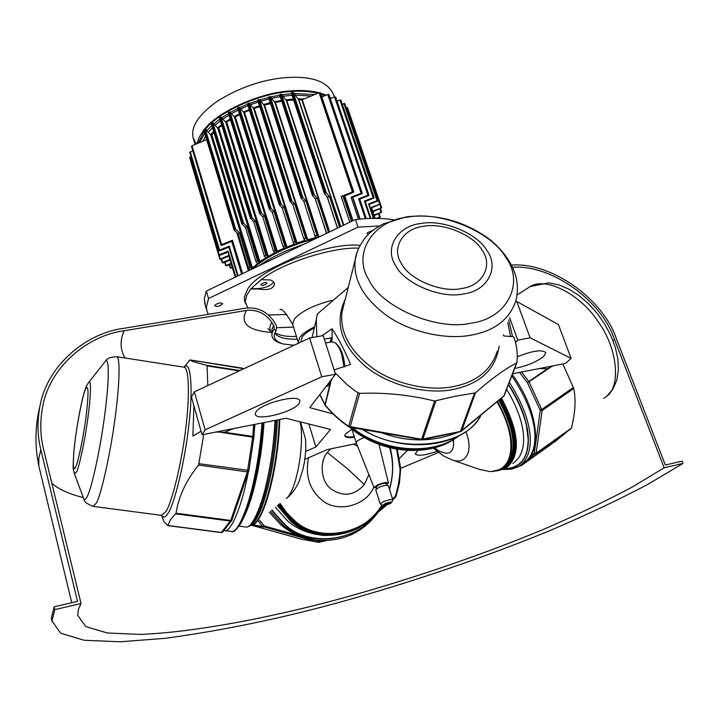 <?xml version="1.0" encoding="UTF-8"?>
<svg xmlns="http://www.w3.org/2000/svg" width="719" height="719" viewBox="0 0 719 719"><rect width="100%" height="100%" fill="white"/><g stroke="black" fill="none" stroke-linecap="round" stroke-linejoin="round"><path stroke-width="1.08" d="M344.05 366.978L341.633 354.081C339.988 348.886 337.84 345.12 335.189 342.801L336.564 343.934C341.174 348.436 343.925 356.031 344.805 366.699M335.189 342.801L331.836 341.84M255.937 411.888L255.245 414.108C255.937 421.72 293.226 412.203 299.041 403.566L299.895 401.121C299.481 393.41 261.114 403.26 255.937 411.888M417.865 450.489L415.214 453.869C417.685 456.286 424.947 455.442 436.99 451.343M514.651 368.443C526.73 366.052 536.455 362.008 543.816 356.291L545.793 352.75C542.369 349.245 532.878 350.593 517.312 356.786M354.494 437.278C348.131 438.105 344.895 437.485 344.778 435.399L345.677 433.728L352.112 429.288M344.796 435.31C345.587 436.936 348.751 437.377 354.287 436.631M197.446 418.323L198.381 421.667M330.857 380.252L327.684 384.386L328.987 384.144M333.023 413.928L309.781 407.628L335.485 374.24L321.77 376.801L309.61 338.011L323.244 335.611L335.485 374.24M305.62 451.451L315.911 446.966L330.542 429.414L285.982 418.278L202.057 434.761L205.113 429.836L321.77 376.801M356.516 443.533L327.469 449.537L304.865 459.342M407.439 450.418L398.991 458.857M438.428 452.476L400.654 468.321M512.602 373.781L565.565 363.383L571.111 358.386L558.411 324.539L516.781 301.504L515.658 301.701M515.505 342.397L517.779 340.123L530.101 337.813L571.111 358.386M202.057 434.761L191.461 397.032L194.391 391.837L309.61 338.011M517.779 340.123L509.609 317.654M205.113 429.836L194.391 391.837M315.911 446.966L308.855 423.994M530.101 337.813L516.781 301.504M203.747 434.429L198.579 465.058C186.131 480.445 178.618 496.496 176.038 513.213L170.475 519.576L167.887 525.625L163.932 521.617L163.375 520.152M185.601 365.351L189.915 359.922C190.742 360.956 196.449 362.78 207.045 365.387L207.827 385.564M233.567 428.569L224.508 432.29L216.221 431.975M201.068 431.22L192.89 436.038L193.896 405.696M220.005 431.238L228.489 429.567M287.807 497.269C293.568 492.74 298.7 482.97 299.266 480.885L303.041 469.022C305.458 458.057 306.267 447.991 305.458 438.815L300.542 421.918M252.98 525.095L253.753 524.753C260.449 519.451 266.56 504.702 272.079 480.526C276.456 461.176 279.026 440.837 279.799 419.492M250.787 525.58L251.893 525.508C258.885 521.841 265.41 506.859 271.467 480.58C275.826 461.283 278.415 440.963 279.224 419.608M249.619 525.966C256.683 522.65 263.325 507.506 269.544 480.562C273.849 461.472 276.456 441.277 277.363 419.977M248.235 526.47C255.335 523.126 262.022 507.839 268.286 480.634C272.573 461.652 275.206 441.511 276.177 420.202M239.094 526.092L245.592 526.946C251.542 529.463 261.455 506.976 267.037 480.705C271.297 461.832 273.948 441.745 274.982 420.444M276.249 330.318L276.509 326.004L273.93 321.366C266.956 311.381 257.537 306.977 245.673 308.154L123.398 328.385C87.125 332.897 47.409 364.533 39.976 406.037C37.064 421.325 37.352 435.912 40.839 449.815L77.535 601.39L54.141 606.818L54.797 609.622L81.031 603.52L43.58 449.285C40.138 435.588 39.878 421.217 42.798 406.145C50.204 365.854 88.779 335.198 124.036 330.776L246.365 310.455C257.051 309.395 265.536 313.358 271.818 322.355L274.128 326.417L273.921 329.248L276.096 330.56C272.24 336.807 274.577 341.282 283.115 343.979L294.152 345.237M281.785 343.592L281.084 343.421C272.115 340.563 269.724 335.836 273.921 329.248M512.575 267.234C552.471 264.52 602.234 301.531 614.502 339.539L664.167 467.799L683.05 463.404L682.151 461.122L665.327 465.031L616.525 339.143C603.888 300.003 552.462 262.031 511.542 265.086M52.02 621.593L51.319 618.25L54.141 606.818M683.05 463.404L647.945 484.309C619.769 499.22 587.603 514.436 551.464 529.957C476.697 560.829 392.448 588.457 320.935 607.285C268.403 620.982 216.617 631.309 165.586 638.274L120.172 641.797L84.078 640.252L60.684 633.214L51.957 620.973L54.797 609.622M664.167 467.799L632.109 487.114C606.216 500.945 576.494 515.11 542.944 529.606C473.426 558.474 394.47 584.475 327.379 602.189C263.639 618.744 193.887 632.19 140.69 634.419L107.329 632.999L85.741 626.528L77.697 615.293L78.317 609.676L81.031 603.52M260.997 284.365L260.871 284.823C262.543 285.731 264.529 285.29 266.857 283.511L266.974 283.043C265.302 282.145 263.316 282.585 260.997 284.365M214.855 305.242L214.729 305.773C216.949 306.941 219.556 306.384 222.539 304.092L222.665 303.553C220.436 302.384 217.83 302.942 214.855 305.242M373.098 230.269L367.355 232.803L367.103 233.603L368.479 234.313M252.225 269.032C267.1 255.955 288.409 245.727 316.153 238.357M258.795 265.877C270.757 257.492 285.605 250.365 303.355 244.496M298.547 343.179L298.232 342.253L299.868 337.364C302.169 334.137 307.085 330.596 314.616 326.741M300.848 342.109L302.205 336.986C304.164 334.254 308.208 331.234 314.338 327.927M247.794 307.894L245.197 301.818L246.761 295.203L250.895 288.777L261.258 279.682C281.462 263.19 333.086 246.698 358.691 248.172M245.359 303.184L244.406 299.679L244.46 296.821L247.183 290.054C256.521 269.841 327.891 241.629 360.102 245.35M286.926 314.491L268.538 314.976M261.258 279.682L270.434 279.952L273.238 281.453L274.649 283.78C273.597 288.858 268.349 290.593 258.921 288.993L250.967 289.002M205.328 305.359L204.313 298.771L206.344 291.042L208.528 298.52L357.999 227.132L379.425 225.982M208.24 314.347L206.686 310.051L206.434 306.977L208.528 298.52M206.344 291.042L355.447 219.502C370.168 217.965 382.787 218.055 393.302 219.744L393.338 219.852M355.447 219.502L357.999 227.132M250.895 288.777L258.786 288.562C266.273 287.681 271.243 285.479 273.705 281.947M199.531 142.632L204.717 133.303M206.793 130.759L211.826 125.609M213.804 123.866L219.825 119.156M221.731 117.817L228.507 113.53M230.368 112.452L237.764 108.578M239.616 107.697L247.534 104.264M249.412 103.518L257.788 100.552M259.73 99.932L268.529 97.478M270.56 96.993L279.763 95.133M281.938 94.791L291.563 93.668M198.156 143.207L204.07 131.173M205.499 129.384C218.711 111.607 261.312 93.146 289.182 91.672C299.616 90.666 309.161 91.205 317.825 93.272M196.916 143.728L199.217 137.14L203.765 130.166M204.286 129.528C217.578 111.409 261.096 92.481 289.55 90.989C300.353 89.956 310.204 90.54 319.101 92.742L320.35 93.093M196.17 144.034L193.034 137.473C190.733 126.634 198.83 114.537 217.336 101.172C239.337 87.601 261.941 79.746 285.164 77.634C311.974 75.711 328.134 81.517 333.652 95.052L334.344 97.074M210.523 134.714L213.615 131.442M217.506 127.892L221.542 124.693M225.424 121.942L230.188 118.914M234.061 116.676L239.427 113.872M243.319 112.029L249.196 109.504M253.124 107.976L259.46 105.774M263.46 104.534L270.209 102.709M274.325 101.765L281.48 100.417M285.785 99.788L293.325 99.051M202.875 141.239L205.553 136.071M208.267 132.314L212.465 127.703M215.08 125.25L220.382 120.936M222.89 119.12L229.01 115.148M231.464 113.701L238.241 110.106M240.667 108.929L248.001 105.729M250.446 104.758L258.256 101.999M260.763 101.208L268.996 98.943M271.611 98.323L280.257 96.652M283.052 96.229L292.094 95.303M297.954 98.845L304.326 98.907M295.194 95.142L311.3 95.995M320.539 93.146L326.058 95.214M329.832 97.281L331.324 98.323M320.881 94.171L324.862 95.708M293.963 93.506L314.742 94.557M321.591 96.283L322.642 96.643M388.628 503.992L390.273 502.77L385.663 503.642L384 504.711C384.332 505.232 385.878 504.999 388.628 503.992M385.069 503.57L382.894 505.376L389.213 504.055L391.46 502.716C391.379 501.79 389.249 502.069 385.069 503.57M382.894 505.376L380.243 503.902L383.578 501.601C388.691 499.696 391.792 499.166 392.853 499.993L391.549 502.536M392.826 499.894L388.287 485.756C387.208 484.885 384.117 485.397 379.012 487.302L375.74 489.756M386.75 485.298L386.238 483.68C385.375 482.979 382.903 483.393 378.823 484.912L376.208 486.88M386.579 484.759L388.44 483.024C387.271 481.973 383.712 482.548 377.772 484.768L373.979 487.509L376.549 487.958M364.344 437.547L361.594 438.653C358.161 440.208 356.372 441.592 356.247 442.814L356.327 443.039M319.236 236.875L290.593 245.781C274.119 252.288 260.979 260.206 251.174 269.535M319.748 236.632L318.355 236.785L316.908 235.212L305.791 200.826L302.852 197.482L300.964 198.093L303.795 201.311L314.904 235.706L316.216 237.153L315.776 237.549L307.75 239.733L305.728 238.259L294.691 203.819L291.15 200.637L289.964 201.284L292.786 204.403L303.804 238.852L305.135 240.263L296.381 243.202L295.024 241.818L284.086 207.351L281.237 204.295L280.482 204.313L279.403 204.951L282.261 208.034L293.19 242.492L294.547 243.903L286.944 247.138L286.153 247.183L284.805 245.835L273.966 211.386L271.081 208.384L270.254 208.438L269.283 209.067L272.231 212.15L283.052 246.599L284.472 248.019L276.456 251.641L275.08 250.311L264.349 215.898L261.401 212.905L260.494 212.995L259.622 213.615L262.705 216.743L273.427 251.156L274.928 252.621L268.133 256.539L265.913 255.254L255.299 220.904L252.216 217.875L250.724 218.297L253.762 221.838L264.367 256.171L266.003 257.726L258.921 262.076L257.402 260.691L246.896 226.449L243.615 223.303L242.582 223.465L241.952 224.112L245.494 227.492L255.973 261.707L257.806 263.397L252.495 267.989L251.38 268.232L249.691 266.74L239.31 232.632L235.697 229.271L234.061 230.053L238.079 233.81L248.432 267.881L250.572 269.778M269.283 209.022L237.603 108.066L239.355 107.392L243.768 112.55L249.493 110.438M259.622 213.57L228.256 112.712L229.981 112.011L234.475 117.152L239.724 114.833M250.482 218.549L219.439 117.88L221.119 117.152L225.802 122.356L230.493 119.893M241.917 224.004L211.215 123.605L212.86 122.841L217.83 128.252L221.856 125.726M234.061 229.999L203.711 129.968L205.301 129.168L210.784 134.983L211.871 134.777L213.956 132.566M373.853 218.405L369.135 204.475L377.511 201.122L377.745 200.484L368.55 203.917L373.458 218.405M342.28 104.174L344.85 103.797M375.165 218.405L371.615 207.926L380.351 203.935L371.274 207.288L375.048 218.405M346.181 107.661L347.502 107.724L380.459 204.151L347.502 107.724M372.918 211.79L381.681 207.827L372.694 211.116M374.213 215.601L381.699 212.15L373.988 214.936M377.834 218.432L380.315 216.985L376.01 218.405M232.219 267.18L230.242 268.151L232.426 267.854M231.069 263.325L225.64 265.679L226.674 265.85L231.266 264.008M229.891 259.424L222.18 262.696L223.151 262.893L230.098 260.116M235.221 277.183L228.705 255.461L219.87 259.191L220.778 259.424L228.912 256.162M190.957 162.054L219.879 259.208L191.011 161.901M235.832 276.896L228.121 251.192L219.196 254.778L218.828 255.371L219.646 255.398L228.112 252.001L235.616 276.995M189.762 157.704L218.828 255.371L189.762 157.722L191.056 156.652M238.133 275.79L229.226 246.195L219.547 250.077L219.088 250.733L219.906 250.742L228.885 247.138L237.585 276.051M189.852 152.554L192.764 150.738M242.591 273.651L232.498 240.245L221.614 244.631L221.039 245.332L221.856 245.35L231.725 241.377L241.611 274.119M191.569 146.613L192.036 145.759L206.65 139.666M279.403 204.915L247.426 103.922L249.214 103.275L253.609 108.551L259.757 106.709M289.964 201.248L257.708 100.3L259.523 99.68L263.972 105.172L270.515 103.653M300.964 198.049L268.448 97.236L270.281 96.643L274.883 102.466L281.785 101.37M328.484 232.435L317.394 198.462L314.32 194.858L313.125 194.939L312.406 195.433L315.308 198.83L326.651 233.316M312.406 195.397L279.646 94.782L281.506 94.225L286.387 100.57L293.649 100.031M339.575 227.114L329.617 196.907L326.282 192.872L325.15 192.899L324.341 193.411L327.406 197.105L337.597 228.067M324.341 193.375L291.366 93.066L293.253 92.562L298.628 99.734L301.836 99.851L319.11 92.742L352.427 191.955L341.201 196.476L349.767 222.225M351.438 221.425L343.152 196.521L353.326 192.422L353.568 191.901L352.427 191.955M359.824 219.079L352.562 197.428L361.855 193.69L362.304 193.285L361.702 193.078L351.07 197.204L358.448 219.196M321.824 96.975L327.747 94.513L328.907 94.863M366.331 218.63L359.77 199.154L368.55 195.631L368.55 195.002L358.637 198.804L365.333 218.684M330.327 98.737L334.587 96.966L335.674 97.299M370.941 218.45L365.225 201.536L373.718 198.129L373.844 197.5L364.38 201.077L370.258 218.468M337.049 101.181L339.916 99.986L340.932 100.309M327.334 232.992L326.489 233.145M316.908 235.212L314.904 235.706M305.728 238.259L303.804 238.852M295.024 241.818L293.19 242.492M284.805 245.835L283.052 246.599M275.08 250.311L273.427 251.156M265.913 255.254L264.367 256.171M257.402 260.691L255.973 261.707M249.691 266.74L248.432 267.881M228.121 251.192L228.112 252.001M229.226 246.195L228.885 247.138M232.498 240.245L231.725 241.377M239.31 232.632L238.079 233.81M246.896 226.449L245.494 227.492M255.299 220.904L253.762 221.838M264.349 215.898L262.705 216.743M273.966 211.386L272.231 212.15M284.086 207.351L282.261 208.034M294.691 203.819L292.786 204.403M305.791 200.826L303.795 201.311M317.394 198.462L315.308 198.83M329.617 196.907L327.406 197.105M343.152 196.521L341.201 196.476M352.562 197.428L351.07 197.204M359.77 199.154L358.637 198.804M365.225 201.536L364.38 201.077M369.135 204.475L368.55 203.917M371.615 207.926L371.274 207.288M316.8 336.744L316.306 319.551L317.367 313.96L348.23 287.42M321.878 335.854L332.052 328.736L332.142 338.847L331.378 341.92M334.281 370.429L334.587 369.791L350.548 364.398C344.743 350.521 338.577 338.631 332.052 328.736M503.309 334.802L503.893 335.989L512.908 336.636L514.148 337.741C516.88 345.983 517.833 354.125 517.015 362.187L516.53 363.005C504.945 368.928 491.257 378.877 475.484 392.853L455.612 396.16L434.546 401.031C410.216 394.938 385.231 392.394 359.608 393.374L356.139 391.639L347.232 384.791L335.009 372.721M331.89 378.913L329.5 385.141L325.878 386.723M330.291 342.118L331.351 337.849L332.142 338.847M331.351 337.849L324.341 339.089M327.81 384.216L330.695 382.975M555.76 441.053L571.38 428.138C575.272 412.94 576.054 399.737 573.744 388.521L562.851 363.913M553.244 365.8L547.465 368.712L538.774 368.64M541.506 368.11L548.633 366.708M252.126 525.409L301.342 539.169L318.247 542.252M352.553 427.751C380.98 451.316 432.101 456.826 459.738 435.292M351.915 427.643C379.92 451.307 430.196 457.239 458.219 436.271M351.294 427.535C377.475 449.492 420.732 456.978 450.867 440.954M349.856 427.284C375.498 449.591 417.469 457.697 448.243 442.715L455.379 438.365M349.632 427.221C375.156 449.663 417.056 457.841 447.829 442.886M453.338 439.758L453.536 440.918C454.156 452.611 449.204 455.918 438.68 450.831L434.591 447.928M508.414 384.674C521.392 405.66 527.962 423.788 528.123 439.048C528.231 457.823 520.637 467.692 505.34 468.662M501.431 398.065C519.81 432.64 521.203 456.116 505.619 468.509L496.739 470.972M501.161 398.29C518.902 431.58 520.61 454.597 506.275 467.35M500.28 399.018C518.39 433.189 519.747 456.394 504.343 468.617L496.784 470.963M500.011 399.243C517.896 433.045 519.217 455.999 503.974 468.096M499.139 399.971C516.97 433.737 518.282 456.664 503.075 468.734L497.584 470.747M498.86 400.195C516.17 432.919 517.707 455.433 503.462 467.754M497.548 401.292C515.092 434.636 516.359 457.266 501.35 469.165L491.176 471.574M496.946 401.786C518.309 438.671 514.615 471.934 489.765 471.556L479.465 469.39L451.613 459.729C466.613 465.669 473.578 450.202 465.822 431.652M368.874 474.639L364.38 484.57C354.296 495.733 343.152 497.162 330.947 488.875C321.051 481.775 319.074 461.823 327.325 452.494L330.596 448.89M353.406 444.171L357.568 446.175M381.942 504.909C367.148 534.127 317.807 543.897 293.99 520.017L286.593 512.611L280.14 503.462M382.041 504.954C369.53 524.951 350.405 534.577 324.673 533.84C312.406 532.132 302.034 527.602 293.568 520.268L286.189 512.89L279.736 503.785M321.465 533.39C310.248 531.332 300.74 526.928 292.93 520.17L279.349 504.1M373.826 515.505C360.623 529.409 343.97 535.691 323.865 534.343C311.516 532.599 301.081 528.043 292.561 520.664L278.882 504.477M320.746 533.893C309.512 531.808 299.976 527.378 292.139 520.601L278.621 504.684M382.086 504.972C369.377 525.67 349.776 535.637 323.271 534.873C310.851 533.112 300.353 528.51 291.779 521.086L278.154 505.071M320.135 534.424C308.828 532.303 299.239 527.845 291.357 521.023L277.894 505.268M382.193 505.035C369.395 526.065 349.56 536.194 322.678 535.403C310.186 533.615 299.616 528.986 290.988 521.518L277.426 505.655M375.228 514.516C356.166 542.054 308.02 547.213 284.607 524.151L271.971 510.05M389.815 447.667C393.635 461.76 393.482 475.574 389.356 489.109C393.572 475.565 393.706 461.751 389.761 447.658M389.743 487.545L389.321 488.974M389.662 447.631C393.626 461.679 393.509 475.457 389.312 488.965M510.598 336.726L507.794 322.606M508.773 319.946L512.548 336.663M116.604 356.687L116.811 356.714C120.612 357.451 119.327 388.008 114.815 419.968C110.106 455.244 100.984 495.112 96.436 502.941L93.2 506.374L161.245 515.334L165.523 512.072C171.32 504.504 181.35 465.22 185.529 430.268C189.672 398.623 189.412 368.155 184.091 367.184L184.28 367.041C190.948 359.922 193.069 389.285 189.025 423.365C185.349 459.675 174.178 505.7 167.752 513.708C165.379 517.446 163.348 518.013 161.649 515.415M88.069 383.29L89.057 381.96C91.466 380 90.612 398.739 87.808 418.584C84.95 440.181 79.333 466.415 76.663 471.781L74.443 473.857L83.826 498.869C84.734 500.226 85.912 499.346 87.367 496.218C91.592 488.65 100.372 448.683 104.623 415.672C108.83 385.339 109.648 357.433 105.666 360.92L104.237 362.736M189.708 360.093L184.091 367.184L116.811 356.714C110.438 357.082 106.718 358.484 105.666 360.92L89.057 381.96C87.161 384.539 85.965 386.75 85.489 388.602C81.624 398.632 75.684 431.032 73.787 452.386C72.736 474.432 73.014 466.236 74.443 473.857L74.102 472.895M85.246 389.851C82.514 396.097 77.149 423.257 75.019 441.439C72.529 460.475 72.88 474.234 75.863 466.424C78.524 461.176 84.312 432.299 86.478 413.254C88.859 391.091 88.446 383.29 85.246 389.851M254.733 424.417L253.879 436.891M221.263 532.545L230.754 520.457L247.381 471.916L252.818 436.433L253.843 437.323M253.834 437.413L248.9 470.46L253.834 437.413M248.855 470.523L232.03 519.828L230.754 520.457L176.038 513.213M243.777 368.766L189.915 359.922L241.961 368.083M239.975 370.546L207.045 365.387M239.184 370.914L207.449 365.953M224.508 432.29L252.818 436.433L253.636 424.632M254.769 424.408L253.87 437.359L221.74 432.496M248.9 470.46L199.154 463.701M248.9 470.487L248.693 471.305L247.381 471.916L198.579 465.058M231.878 520.134L230.448 521.086L175.76 513.86M231.518 520.754L222.764 531.871L221.506 532.473L168.003 525.508M217.902 432.227L217.767 431.67M286.387 498.429C290.512 495.13 294.152 486.673 297.298 473.057C301.459 456.34 302.951 429.638 299.931 421.765M243.705 517.527C248.477 508.036 252.63 495.256 256.162 479.187C260.08 461.697 262.696 442.832 264.008 422.592M254.841 480.822C258.84 463 261.59 443.65 263.091 422.772C261.842 442.131 259.083 461.517 254.859 480.912C250.473 500.244 245.772 514.436 240.739 523.468C236.245 530.28 233.01 532.923 231.024 531.395C237.18 534.1 247.651 509.726 253.672 481.164C257.672 463.333 260.449 443.947 262.013 422.988M223.897 530.433L224.319 530.523C230.341 533.201 240.685 508.782 246.68 480.193L248.307 472.437M254.274 431.598L254.886 424.381M272.124 333.409L271.89 329.554L273.669 325.392M297.262 339.116C285.578 339.53 278.118 337.597 274.892 333.31M273.939 329.203L272.474 332.16M296.417 336.411C286.575 336.86 279.448 335.584 275.062 332.573M39.976 406.037C35.051 425.846 34.665 445.798 38.817 465.885L38.826 458.075L40.839 449.815M614.502 339.539L613.046 340.806M83.314 497.521C69.59 494.241 59.111 489.522 51.858 483.366M125.115 358.008C120.163 349.928 119.803 340.851 124.036 330.776M271.306 332.385C248.028 330.614 239.715 323.307 246.365 310.455M267.926 328.7L270.65 331.36C269.328 328.655 269.715 325.653 271.818 322.355M298.232 342.253L292.66 324.314L294.242 319.299C300.758 311.543 313.34 305.242 331.989 300.398M244.577 112.541L286.98 247.129M235.365 117.089L277.363 251.542M226.764 122.257L268.331 256.44M218.864 128.099L259.972 261.887M211.871 134.777L252.495 267.989M343.916 103.5L377.026 200.529M344.626 103.482L377.745 200.484M344.823 103.707L377.933 200.673M346.648 107.464L379.614 203.953M347.376 107.473L380.351 203.935M379.857 204.636L380.944 207.818M380.459 204.259L381.681 207.827L380.459 204.25M379.893 209.004L380.971 212.15M381.699 212.15L380.54 208.753L381.672 212.105M378.536 213.885L379.587 216.985M379.147 213.633L380.261 216.913M229.298 264.799L230.269 268.052M229.676 264.646L230.628 267.819M225.64 265.679L224.634 262.3L225.649 265.617M225.065 262.129L226.027 265.338M221.164 259.271L222.171 262.66M221.587 259.101L222.557 262.354M219.259 255.497L220.257 258.849M189.726 157.416L218.81 255.119M190.104 157.057L219.196 254.778M189.816 152.446L219.097 250.688M189.87 152.113L219.16 250.392M190.238 151.79L219.547 250.077M191.515 146.424L221.057 245.251M191.676 146.047L221.227 244.9M192.036 145.759L221.614 244.631M236.83 232.65L248.432 270.847M203.81 129.744L234.169 229.846M204.232 129.348L234.619 229.469M205.301 129.168L235.697 229.271M210.784 134.983L251.38 268.232M211.377 123.326L242.096 223.798M211.844 122.976L242.582 223.465M212.86 122.841L243.615 223.303M217.83 128.252L258.921 262.076M219.663 117.557L250.724 218.297M220.167 117.233L251.246 217.992M221.119 117.152L252.216 217.875M225.802 122.356L267.342 256.584M228.552 112.353L259.936 213.273M229.091 112.056L260.494 212.995M229.981 112.011L261.401 212.905M234.475 117.152L276.456 251.641M237.971 107.661L269.67 208.69M238.537 107.401L270.254 208.438M239.355 107.392L271.081 208.384M243.768 112.55L286.153 247.183M247.866 103.482L279.871 204.538M248.468 103.257L280.482 204.313M249.214 103.275L281.237 204.295M253.609 108.551L296.381 243.202M258.229 99.833L290.512 200.844M258.858 99.635L291.15 200.637M259.523 99.68L291.824 200.655M263.972 105.172L307.112 239.724M269.05 96.732L301.594 197.617M269.697 96.571L302.259 197.446M270.281 96.643L302.852 197.482M274.883 102.466L318.355 236.785M280.329 94.261L313.125 194.939M281.012 94.144L313.817 194.804M281.506 94.225L314.32 194.858M286.387 100.57L329.338 232.03M292.139 92.535L325.15 192.899M292.849 92.463L325.878 192.8M293.253 92.562L326.282 192.872M298.628 99.734L340.509 226.665M302.313 99.752L343.79 225.092M319.658 92.643L352.993 191.847M320.234 92.733L353.568 191.901M344.752 195.883L353.011 220.661M327.747 94.513L361.082 193.177M328.358 94.432L361.702 193.078M328.808 94.557L362.151 193.177M352.84 197.312L360.138 219.052M334.587 96.966L367.885 195.083M335.243 96.912L368.55 195.002M335.593 97.074L368.901 195.137M339.916 99.986L373.143 197.563M340.608 99.95L373.844 197.5M340.878 100.148L374.114 197.662M237.414 233.19L248.801 270.668M257.519 263.118L257.672 263.603M265.59 257.312L265.796 257.986M274.37 252.063L274.64 252.935M283.753 247.291L284.095 248.379M293.667 242.977L294.08 244.289M254.328 108.578L297.118 243.184M304.065 239.121L304.568 240.694M264.601 105.226L307.75 239.733M314.958 235.778L315.551 237.621M275.404 102.538L318.885 236.821M315.192 198.687L326.498 233.387M286.8 100.66L329.688 231.86M327.154 196.799L337.463 228.13M298.933 99.833L340.752 226.548M301.836 99.851L343.34 225.308M344.212 196.098L352.49 220.913M499.148 346.118C495.724 369.189 480.616 383.578 453.842 389.294C427.895 395.288 386.543 385.528 363.248 364.407C340.518 343.457 334.533 321.654 345.309 299.014M357.163 251.956L355.213 259.685C356.606 247.273 367.49 234.502 368.91 233.891C370.267 232.722 372.253 230.098 383.182 223.951L406.505 216.841C437.161 213.516 465.148 221.227 490.475 239.993C503.615 250.985 512.117 263.262 515.99 276.833C517.788 284.643 517.833 292.354 516.116 299.967C509.978 318.966 495.13 330.668 471.574 335.063C448.252 339.862 412.391 333.319 387.784 316.315C363.913 298.969 353.056 280.095 355.213 259.685L342.001 312.127C339.736 332.555 350.072 351.321 372.99 368.434C396.609 385.204 431.202 391.433 453.806 386.48C476.634 381.915 491.14 370.114 497.323 351.097M407.844 217.12C373.763 220.221 351.762 252.953 368.883 279.853C381.367 307.39 437.485 331.351 471.43 323.101C507.605 318.427 524.699 282.594 505.825 257.492C491.257 231.527 440.046 210.667 407.844 217.12M463.647 293.918C441.169 299.14 404.195 283.538 395.558 265.419C383.856 247.731 398.002 225.676 421.01 223.501C442.706 219.079 477.488 233.298 487.051 250.724C499.534 267.612 487.59 291.042 463.647 293.918M423.716 226.305C403.323 228.256 390.929 247.812 401.328 263.406C409.012 279.385 441.61 293.1 461.445 288.535C482.575 286.036 493.243 265.401 482.242 250.437C473.821 235.005 442.949 222.36 423.716 226.305M319.901 394.488L325.033 404.77C331.495 412.76 339.386 419.959 348.706 426.376L421.711 439.291L460.654 431.391L503.884 395.926L516.53 363.005M503.399 396.331L504.387 395.153L516.88 362.655M460.376 431.715L461.67 430.924L475.484 392.853M435.867 401.013L422.691 439.615L460.331 431.733L474.45 393.311M422.691 439.615L421.523 439.633L434.546 401.031M421.523 439.633L350.072 427.329L359.608 393.374M350.072 427.329L348.706 426.376L358.008 392.934M325.105 405.219L330.533 383.362L329.5 385.141M325.015 404.941L329.751 384.791M603.807 398.389L606.09 396.771C621.054 387.343 618.025 348.607 597.974 321.429C581.06 295.141 546.206 276.285 530.2 286.566L527.369 288.382M530.271 456.574L534.307 453.114L540.266 410.378L527.449 382.769L519.594 372.406M521.608 372.011L529.067 381.888L542.144 410.486L536.131 453.222L521.113 465.732L555.841 440.99M519.936 465.75L520.88 465.858M534.163 453.41L535.835 453.806L571.075 428.722M534.307 453.114L536.131 453.222L571.38 428.138M540.266 410.378L542.144 410.486L573.744 388.521M540.185 409.794L541.982 409.309L573.447 387.46M527.449 382.769L549.55 367.993M527.288 382.535L547.465 368.712M519.639 465.948L520.466 465.912M552.156 366.537L551.293 366.187M259.46 520.143L264.403 526.047L297.882 535.313M314.032 539.78L318.903 541.128L321.708 540.616M380.531 509.115L384.971 505.34M392.511 498.932L394.947 496.865L395.917 494.465L398.353 484.912L399.746 475.115L400.052 468.959L396.546 449.105M319.416 541.146L319.236 542.252L318.166 542.234L262.606 526.479L253.439 524.906M263.864 525.706L262.606 526.479L258.31 521.077M264.403 526.047L263.693 527.171L252.612 525.265M318.903 541.128L318.166 542.234L301.342 539.169M326.067 540.661L319.308 542.225M351.843 534.532L351.196 534.855M394.947 496.865L395.126 497.755M395.306 496.326L395.836 496.694M400.07 469.21L400.663 469.21M400.052 468.959L400.627 468.707M381.654 432.766C407.97 442.464 433.575 442.248 458.47 432.119M463.827 429.252L477.416 417.982M363.257 429.594C399.674 454.04 466.748 447.083 481.11 414.917C465.004 447.164 404.294 455.19 362.286 429.432M452.134 440.531L453.536 440.918M506.634 389.303C527.063 422.97 529.094 452.772 512.782 463.431M511.784 375.902C538.225 414.36 542.045 451.289 523.028 463.431M509.313 382.346C533.813 420.076 536.841 454.785 518.498 466.658L511.56 469.183L503.615 469.48M508.504 384.431C536.949 427.715 534.037 469.165 504.72 468.977M364.38 484.57L347.376 468.671L327.325 452.494M373.808 487.06C366.295 506.257 335.494 513.941 320.53 498.851C309.17 488.659 305.18 474.953 308.577 457.733M317.996 534.657C306.042 532.716 295.922 528.168 287.636 521.005L275.44 507.255M380.881 507.102C365.117 539.412 310.734 550.772 284.382 524.448L271.683 510.283M382.805 505.331C367.211 530.694 345.156 542.306 316.639 540.176C303.49 538.163 292.354 533.228 283.241 525.364L270.515 511.227M312.432 539.493C300.147 537.228 289.721 532.411 281.147 525.023L269.328 512.18M332.286 341.759L325.572 342.963M83.826 498.869C84.06 501.628 87.188 504.127 93.2 506.374M161.577 515.388L163.932 521.617M221.326 532.581L167.913 525.625M231.994 519.954L231.734 520.475M222.548 532.141L221.344 532.581M243.813 368.757L242.231 368.155M231.024 531.395L224.319 530.523M281.084 343.421L283.115 343.979M276.788 327.756L293.532 327.1M38.817 465.885L71.756 602.738M51.319 618.25L51.957 620.973M270.65 331.36L272.088 333.589M292.66 324.314C286.252 313.385 282.001 308.433 279.907 309.467M204.547 302.69L206.686 310.051M195.128 144.474L193.034 137.473M380.243 503.902L375.713 489.657M376.72 488.498L376.181 486.799M388.413 482.898L378.949 444.324M356.247 442.814L351.977 429.36M373.979 487.509L356.256 442.868M377.951 200.7L344.85 103.761M380.315 216.985L379.174 213.624M230.242 268.151L229.244 264.817M222.18 262.696L221.155 259.271M219.088 250.733L189.816 152.5M221.039 245.332L191.506 146.523M234.061 230.053L203.711 129.968M241.917 224.049L211.215 123.605M250.482 218.594L219.439 117.88M259.622 213.615L228.256 112.712M269.283 209.067L237.603 108.066M279.403 204.951L247.426 103.922M289.964 201.284L257.708 100.3M300.964 198.093L268.448 97.236M312.406 195.433L279.646 94.782M324.341 193.411L291.366 93.066M353.775 192.018L320.449 92.868M362.295 193.267L328.96 94.683M368.991 195.208L335.692 97.182M374.159 197.707L340.941 100.229M316.306 319.551L312.064 337.579M503.651 396.223L461.535 431.148M503.74 396.151L504.271 395.45M348.733 426.78C339.422 420.381 331.54 413.182 325.078 405.183L319.802 394.614M517.105 294.916L530.2 286.566L548.651 282.846L558.816 284.868L569.017 289.182L579.029 295.572L588.546 303.769L597.264 313.475L604.832 324.305L610.952 335.818L615.356 347.556L617.882 359.087L618.403 370.033L616.812 380.081L613.001 388.925L606.908 396.088M519.567 466.002L521.023 465.795M318.445 542.288L326.129 540.661M351.142 534.882L352.04 534.433M378.76 511.73L386.786 504.909M392.79 499.804L395.944 496.676M395.944 496.667L399.404 483.141L400.735 468.734M400.726 468.725L397.292 449.231M433.485 448.216L443.38 455.846L451.613 459.729M526.434 425.738L528.123 439.048M512.314 374.527C536.158 407.107 543.025 447.317 526.38 461.014M269.274 512.225L281.03 524.969C289.353 531.907 298.655 536.527 308.936 538.828M390.183 447.757C393.715 461.706 393.482 475.627 389.491 489.513"/></g></svg>
